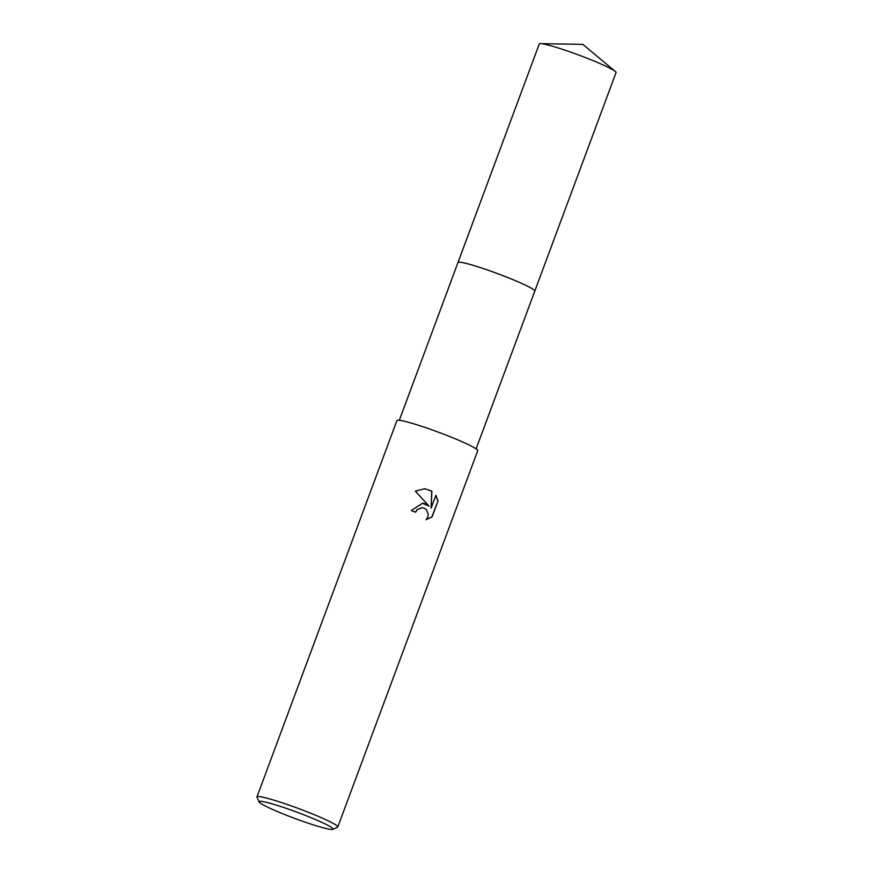 <?xml version="1.0" encoding="UTF-8"?>
<svg xmlns="http://www.w3.org/2000/svg" width="873" height="873" viewBox="0 0 873 873"><rect width="100%" height="100%" fill="white"/><g stroke="black" fill="none" stroke-linecap="round" stroke-linejoin="round"><path stroke-width="1.31" d="M457.965 262.577A40.976 3.427 20.4 0 1 507.857 277.57A40.966 3.427 20.4 0 1 534.778 291.102A40.976 3.427 20.4 0 1 534.756 291.156A40.976 3.427 20.4 0 0 507.857 277.57A40.966 3.427 20.4 0 0 457.976 262.544A40.976 3.427 20.4 0 1 459.711 262.206A40.976 3.427 20.4 0 1 502.772 275.573A40.976 3.427 20.4 0 1 534.789 291.102L476.112 448.853M424.431 503.546L429.014 506.122L415.33 491.128L424.802 488.738L431.884 491.117L431.098 508.13L435.889 495.253L437.984 501.015L432.08 516.903L426.1 519.697L427.792 517.067L428.261 514.426L426.373 509.625L424.234 508.195L422.303 507.759L417.338 509.548L415.581 512.2A43.126 3.612 -159.6 0 0 411.292 510.574L422.521 503.241L424.431 503.546M259.161 801.96L256.989 797.245A43.126 3.612 20.4 0 1 256.946 796.907A43.126 3.612 20.4 0 1 309.446 812.73A43.126 3.612 20.4 0 1 337.786 826.971A43.126 3.612 20.4 0 1 337.545 827.211L332.809 829.35A39.427 3.296 20.4 0 1 285.034 814.673A39.427 3.296 20.4 0 1 259.161 801.96A39.427 3.296 20.4 0 1 307.132 816.113A39.427 3.296 20.4 0 1 332.809 829.35M256.946 796.907L396.899 420.6A43.126 3.612 20.4 0 1 449.399 436.413A43.126 3.612 20.4 0 1 477.738 450.664L337.786 826.971M415.428 512.145L417.163 509.537L422.205 507.748M426.166 519.631L431.895 516.892L437.984 501.015M422.434 503.241L429.014 506.122M437.81 501.004L435.823 495.428M431.098 508.13L431.72 491.106L424.714 488.738M457.965 262.598A40.976 3.427 20.4 0 1 457.976 262.544L539.252 44.01A40.966 3.427 20.4 0 1 540.562 43.65A40.966 3.427 20.4 0 1 540.987 43.672A40.966 3.427 20.4 0 1 579.607 55.359A40.966 3.427 20.4 0 1 615.29 71.444A40.966 3.427 20.4 0 1 616.054 72.568L534.789 291.102M457.976 262.544L399.31 420.295M540.562 43.65L582.826 44.359L615.29 71.444"/></g></svg>
